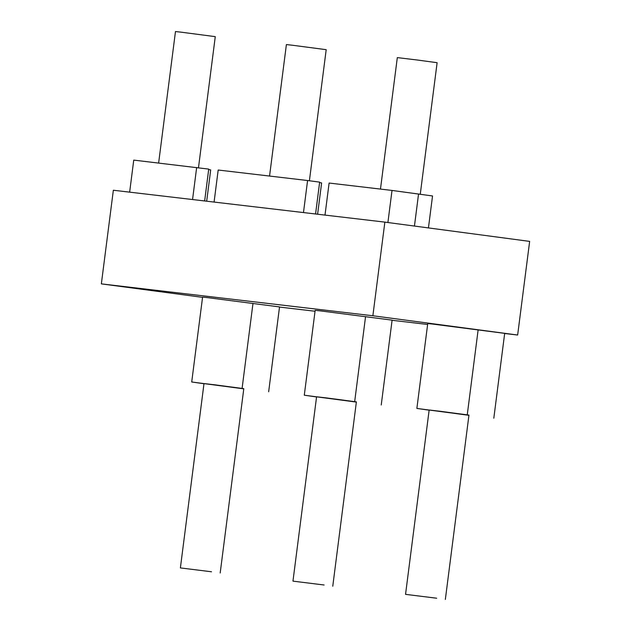 <?xml version="1.0" encoding="UTF-8"?>
<svg xmlns="http://www.w3.org/2000/svg" width="631" height="631" viewBox="0 0 631 631"><rect width="100%" height="100%" fill="white"/><g stroke="black" fill="none" stroke-linecap="round" stroke-linejoin="round"><path stroke-width="0.95" d="M517.649 335.029L372.866 315.76L101.354 283.879L113.351 190.239L384.863 222.12L529.646 241.389L517.649 335.029L504.666 333.507M427.629 324.46L392.088 320.288M315.05 311.241L279.509 307.068M420.27 194.198L437.117 62.698L417.233 60.008L397.317 57.602L380.477 189.079M309.403 180.766L326.195 49.675L292.24 45.219L286.395 44.572L269.555 176.057M198.481 167.736L215.274 36.645L181.318 32.197L175.473 31.55L158.633 163.027M202.559 297.343L101.354 283.879M268.656 391.78L279.533 306.918L207.228 297.595L202.583 297.122L191.714 381.984L243.779 388.854M381.234 404.999L392.103 320.138L319.807 310.815L315.161 310.342L304.292 395.203L356.357 402.081M493.813 418.219L504.682 333.357L432.385 324.034L427.739 323.561L416.87 408.423L468.936 415.301M206.684 201.194L210.691 169.905L208.664 169.565M129.647 192.147L133.748 160.108L208.727 169.1L204.649 200.958M196.659 167.499L192.558 199.538M428.441 227.917L432.535 195.957L392.017 190.436L329.106 183.045L325.004 215.092M387.907 222.522L392.017 190.436M384.863 222.12L372.866 315.76M214.083 202.062L218.184 170.023L307.581 180.521L303.479 212.56M317.606 214.217L321.613 182.927L319.586 182.588M307.581 180.521L319.649 182.13L315.571 213.98M211.543 571.781L180.387 567.916L211.543 571.781M180.387 567.916L204.002 383.561L214.643 384.792L243.803 388.657L220.187 573.011M203.979 383.743L191.714 381.984M324.121 585L292.965 581.135L324.121 585M292.965 581.135L316.581 396.781L327.221 398.011L356.381 401.876L332.766 586.231M316.557 396.962L304.292 395.203M436.699 598.22L405.544 594.355L436.699 598.22M405.544 594.355L429.159 410L439.791 411.231L468.959 415.095L445.344 599.45M429.135 410.182L416.87 408.423M414.449 226.056L418.558 193.969M252.984 303.385L242.115 388.246M365.562 316.604L354.693 401.466M478.14 329.824L467.271 414.685"/></g></svg>
